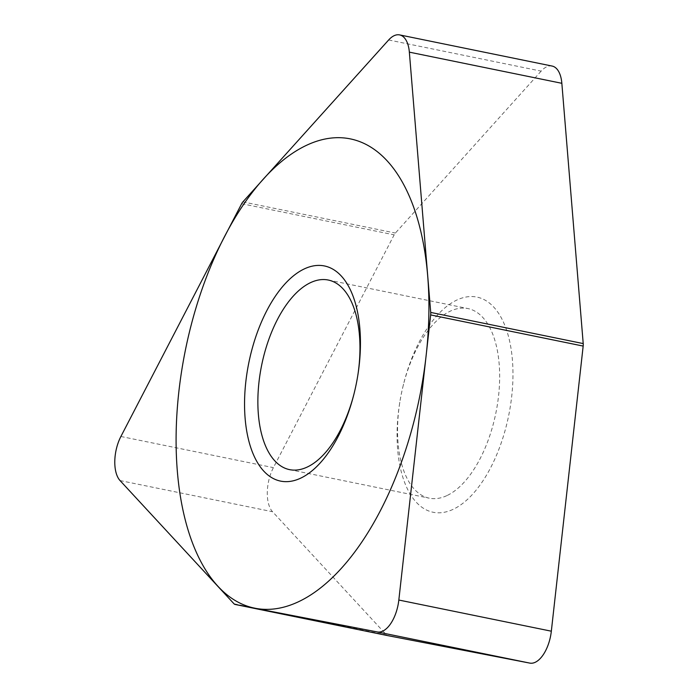 <?xml version="1.0" encoding="UTF-8"?>
<svg xmlns="http://www.w3.org/2000/svg" width="698" height="698" viewBox="0 0 698 698"><rect width="100%" height="100%" fill="white"/><g stroke="black" fill="none" stroke-linecap="round" stroke-linejoin="round"><path stroke-width="0.52" stroke-dasharray="3.49 2.62" d="M388.655 39.969L541.151 71.126A30.18 15.042 101.5 0 1 552.118 66.057M541.151 71.126L395.382 233.053A7.547 3.76 -78.5 0 0 394.161 234.86L273.398 467.643A30.18 15.042 101.5 0 0 272.552 511.73L386.483 634.918A7.547 3.76 -78.5 0 0 387.617 635.608M453.002 509.4A109.822 54.741 101.5 0 1 399.622 403.418A109.822 54.741 101.5 0 1 403.557 384.127A109.822 54.741 101.5 0 1 457.024 299.966A109.822 54.741 101.5 0 1 512.943 377.635A109.822 54.741 101.5 0 1 453.002 509.4M446.833 495.632A96.752 48.232 101.5 0 1 429.235 498.171A96.752 48.232 101.5 0 1 399.806 402.257A96.752 48.232 101.5 0 1 403.278 385.261A96.752 48.232 101.5 0 1 450.376 311.116A96.752 48.232 -78.5 0 1 467.974 308.577A96.752 48.232 -78.5 0 1 498.529 396.176A96.752 48.232 -78.5 0 1 446.833 495.632M354.104 393.498A96.752 48.232 -78.5 0 0 354.244 392.948A96.752 48.232 -78.5 0 0 357.716 375.952A96.752 48.232 -78.5 0 0 357.804 375.393M242.887 201.897L395.382 233.053M241.665 203.703L394.161 234.86M120.894 436.486L273.398 467.643M120.047 480.573L272.552 511.73M233.978 603.761L386.483 634.918M399.806 402.257L399.622 403.418M403.278 385.261L403.557 384.127M328.287 280.038L467.974 308.577M289.548 469.632L429.235 498.171M357.716 375.952L357.899 374.791M354.244 392.948L353.956 394.082"/><path stroke-width="1.05" d="M430.666 314.92L398.828 600.036L430.666 314.92A7.547 3.76 -78.5 0 0 430.718 312.425A7.547 3.76 101.5 0 1 430.666 314.92L583.17 346.077A7.547 3.76 -78.5 0 0 583.214 343.582L561.846 83.306A30.18 15.042 101.5 0 0 552.118 66.057L399.614 34.9A30.18 15.042 -78.5 0 0 388.655 39.969L242.887 201.897L388.655 39.969A30.18 15.042 -78.5 0 1 409.351 52.149A30.18 15.042 -78.5 0 0 399.614 34.9M398.828 600.036A30.18 15.042 -78.5 0 1 377.286 631.943L235.156 604.451L377.286 631.943A30.18 15.042 -78.5 0 0 398.828 600.036L551.333 631.193L583.17 346.077M551.333 631.193A30.18 15.042 101.5 0 1 529.782 663.1L387.652 635.608L235.13 604.451A7.547 3.76 101.5 0 1 235.13 604.451A7.547 3.76 101.5 0 1 233.978 603.761L120.047 480.573L233.978 603.761A7.547 3.76 -78.5 0 0 235.156 604.451L387.652 635.608A7.547 3.76 -78.5 0 0 387.652 635.608A7.547 3.76 -78.5 0 1 387.617 635.608M120.894 436.486A30.18 15.042 -78.5 0 0 120.047 480.573A30.18 15.042 -78.5 0 1 120.894 436.486L241.665 203.703A7.547 3.76 101.5 0 1 242.887 201.897A7.547 3.76 -78.5 0 0 241.665 203.703L120.894 436.486M409.351 52.149L430.718 312.425L409.351 52.149L561.846 83.306M300.498 478.243A109.822 54.741 101.5 0 1 244.579 400.573A109.822 54.741 101.5 0 1 304.52 268.809A109.822 54.741 101.5 0 1 357.899 374.791A109.822 54.741 101.5 0 1 353.956 394.082A109.822 54.741 101.5 0 1 300.498 478.243M357.804 375.393A96.752 48.232 -78.5 0 0 328.287 280.038A96.752 48.232 -78.5 0 0 310.689 282.577A96.752 48.232 101.5 0 0 258.993 382.033A96.752 48.232 101.5 0 0 289.548 469.632A96.752 48.232 101.5 0 0 307.146 467.093A96.752 48.232 -78.5 0 0 354.104 393.498M306.893 145.132A239.527 119.402 -78.5 0 0 176.158 432.524A239.527 119.402 -78.5 0 0 298.125 601.92A239.527 119.402 -78.5 0 0 428.86 314.528A239.527 119.402 -78.5 0 0 306.893 145.132M430.718 312.425L583.214 343.582M377.286 631.943L529.782 663.1"/></g></svg>
